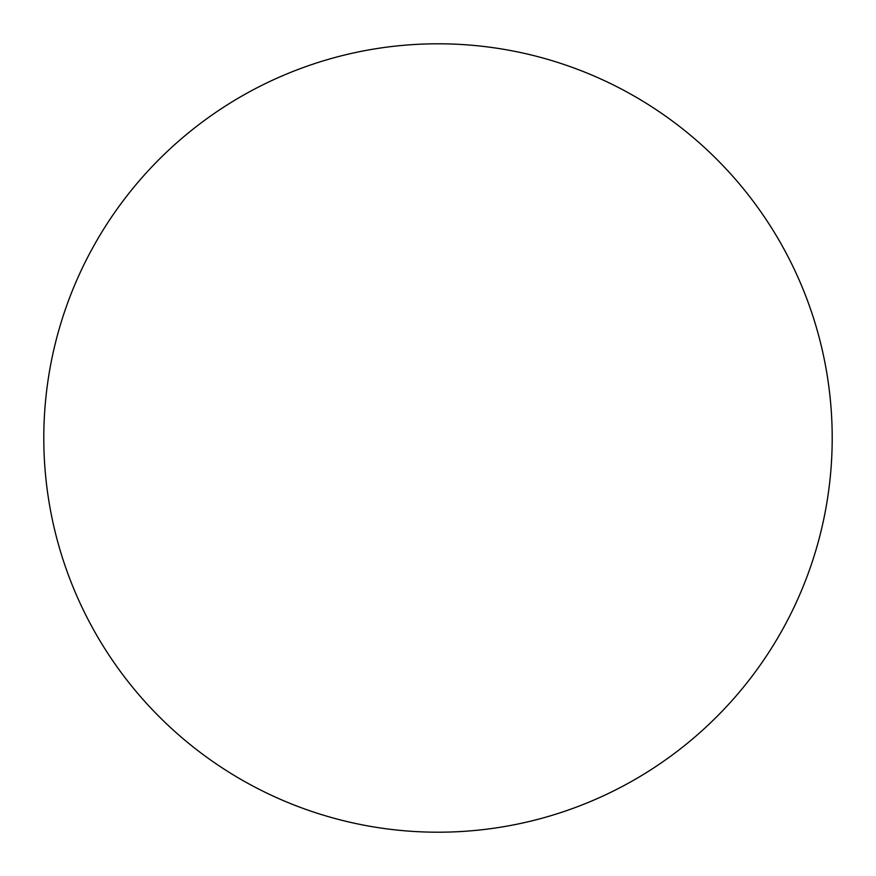<?xml version="1.0" encoding="UTF-8"?>
<svg xmlns="http://www.w3.org/2000/svg" width="876" height="876" viewBox="0 0 876 876"><rect width="100%" height="100%" fill="white"/><g stroke="black" fill="none" stroke-linecap="round" stroke-linejoin="round"><path stroke-width="1.31" d="M240.9 779.388A394.2 394.2 0 0 0 832.2 438A394.2 394.2 0 0 0 240.9 96.612A394.2 394.2 0 0 0 240.9 779.388"/></g></svg>
